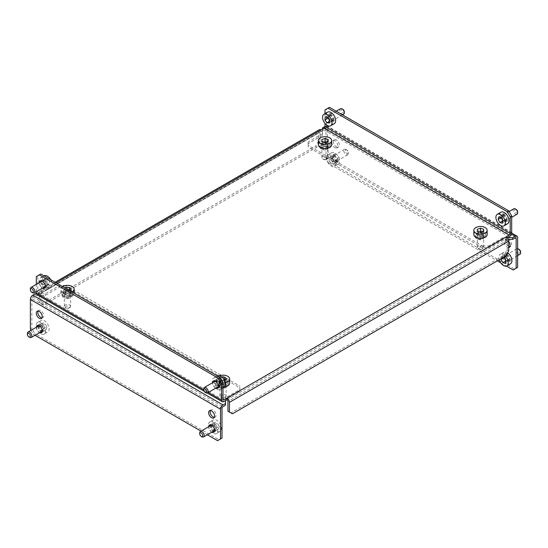 <?xml version="1.0" encoding="UTF-8"?>
<svg xmlns="http://www.w3.org/2000/svg" width="548" height="548" viewBox="0 0 548 548"><rect width="100%" height="100%" fill="white"/><g stroke="black" fill="none" stroke-linecap="round" stroke-linejoin="round"><path stroke-width="0.41" stroke-dasharray="2.74 2.06" d="M482.473 236.832A4.199 2.425 180 0 1 476.527 236.832A4.199 2.425 180 0 1 475.301 235.119A4.199 2.425 180 0 1 476.527 233.407L478.507 232.263A4.199 2.425 180 0 1 483.089 231.736A4.199 2.425 180 0 1 485.686 233.975A4.199 2.425 180 0 1 484.453 235.688L482.473 236.832L482.473 238.551A4.199 2.425 180 0 1 476.527 238.551A4.199 2.425 180 0 1 475.301 236.832A4.199 2.425 180 0 1 476.527 235.119L478.507 233.975A4.199 2.425 180 0 1 483.089 233.448A4.199 2.425 180 0 1 485.686 235.688A4.199 2.425 180 0 1 484.453 237.407L482.473 238.551M321.039 147.063A4.199 2.425 0 0 0 326.985 147.063L328.964 145.919A4.199 2.425 0 0 0 330.197 144.206A4.199 2.425 0 0 0 327.601 141.966A4.199 2.425 0 0 0 323.025 142.494L321.039 143.631A4.199 2.425 0 0 0 319.813 145.35A4.199 2.425 0 0 0 321.039 147.063M321.039 148.782A4.199 2.425 0 0 0 326.985 148.782L328.964 147.638A4.199 2.425 0 0 0 330.197 145.919A4.199 2.425 0 0 0 327.601 143.679A4.199 2.425 0 0 0 323.025 144.206L321.039 145.35A4.199 2.425 0 0 0 319.813 147.063A4.199 2.425 0 0 0 321.039 148.782M69.493 295.728A4.199 2.425 180 0 1 63.547 295.728A4.199 2.425 180 0 1 62.314 294.009A4.199 2.425 180 0 1 63.547 292.296L65.527 291.152A4.199 2.425 180 0 1 70.11 290.625A4.199 2.425 180 0 1 72.699 292.872A4.199 2.425 180 0 1 71.473 294.584L69.493 295.728L69.493 297.441A4.199 2.425 180 0 1 63.547 297.441A4.199 2.425 180 0 1 62.314 295.728A4.199 2.425 180 0 1 63.547 294.009L65.527 292.872A4.199 2.425 180 0 1 70.11 292.344A4.199 2.425 180 0 1 72.699 294.584A4.199 2.425 180 0 1 71.473 296.297L69.493 297.441M219.036 385.497A4.199 2.425 0 0 0 224.975 385.497L226.961 384.354A4.199 2.425 0 0 0 228.187 382.641A4.199 2.425 0 0 0 225.598 380.394A4.199 2.425 0 0 0 221.015 380.922L219.036 382.066A4.199 2.425 0 0 0 217.803 383.785A4.199 2.425 0 0 0 219.036 385.497M219.036 387.21A4.199 2.425 0 0 0 224.975 387.21L226.961 386.066A4.199 2.425 0 0 0 228.187 384.354A4.199 2.425 0 0 0 225.598 382.114A4.199 2.425 0 0 0 221.015 382.641L219.036 383.785A4.199 2.425 0 0 0 217.803 385.497A4.199 2.425 0 0 0 219.036 387.21M332.431 113.614A4.199 2.425 -120 0 0 330.328 113.409A4.199 2.425 -120 0 0 329.684 116.772A4.199 2.425 -120 0 0 332.431 120.478A4.199 2.425 -120 0 0 334.533 120.683A4.199 2.425 -120 0 0 335.177 117.32A4.199 2.425 -120 0 0 332.431 113.614M330.944 114.47A4.199 2.425 -120 0 0 328.848 114.265A4.199 2.425 -120 0 0 328.204 117.635A4.199 2.425 -120 0 0 330.944 121.334A4.199 2.425 -120 0 0 333.047 121.54A4.199 2.425 -120 0 0 333.691 118.176A4.199 2.425 -120 0 0 330.944 114.47M44.963 287.549A4.199 2.425 -120 0 0 45.84 287.358A4.199 2.425 -120 0 0 46.484 283.994A4.199 2.425 -120 0 0 43.744 280.288A4.199 2.425 -120 0 0 41.641 280.083A4.199 2.425 -120 0 0 41.032 280.747M40.778 281.795A4.199 2.425 -120 0 0 43.744 287.152A4.199 2.425 -120 0 0 43.929 287.255M39.292 282.652A4.199 2.425 -120 0 0 42.258 288.008A4.199 2.425 -120 0 0 42.443 288.111M505.742 220.536A4.199 2.425 60 0 1 503.002 216.837A4.199 2.425 60 0 1 503.646 213.467A4.199 2.425 60 0 1 505.742 213.679A4.199 2.425 60 0 1 508.489 217.378A4.199 2.425 60 0 1 507.845 220.748A4.199 2.425 60 0 1 505.742 220.536M504.256 221.399A4.199 2.425 60 0 1 501.516 217.693A4.199 2.425 60 0 1 502.16 214.33A4.199 2.425 60 0 1 504.256 214.535A4.199 2.425 60 0 1 507.003 218.234A4.199 2.425 60 0 1 506.359 221.604A4.199 2.425 60 0 1 504.256 221.399M217.241 387.313A4.199 2.425 60 0 1 217.056 387.21A4.199 2.425 60 0 1 214.09 381.853M214.343 380.805A4.199 2.425 60 0 1 214.953 380.141A4.199 2.425 60 0 1 217.056 380.353A4.199 2.425 60 0 1 219.796 384.052A4.199 2.425 60 0 1 219.152 387.422A4.199 2.425 60 0 1 218.275 387.614M215.754 388.169A4.199 2.425 60 0 1 215.57 388.073A4.199 2.425 60 0 1 212.603 382.71M325.005 109.901L326.492 109.038L326.492 125.622A3.5 2.021 -60 0 1 324.012 129.91L38.792 294.584A3.5 2.021 -60 0 1 37.038 294.756M226.961 399.793L507.421 237.866M56.122 282.864L41.758 291.152A3.5 2.021 -120 0 0 40.011 290.981A3.5 2.021 -120 0 0 39.285 292.584L39.285 302.304L40.771 303.16L40.771 293.44A1.397 0.808 -120 0 1 41.059 292.796A1.397 0.808 -120 0 1 41.758 292.872L41.758 291.152L38.792 292.872A1.397 0.808 -60 0 1 38.086 292.94A1.397 0.808 -60 0 1 37.798 292.296L37.798 275.713L40.771 274M40.771 303.16L43.744 304.873L317.08 147.063L320.053 141.918L320.053 132.198A1.397 0.808 60 0 1 320.34 131.554A1.397 0.808 60 0 1 321.039 131.63L321.039 129.91M508.715 247.525A4.199 2.425 60 0 1 507.229 247.127A4.199 2.425 60 0 1 504.482 243.422A4.199 2.425 60 0 1 505.126 240.058A4.199 2.425 60 0 1 507.229 240.264A1.397 0.808 60 0 0 506.242 238.551L506.242 236.832M508.715 250.84L507.229 249.984L504.256 255.128L230.92 412.945L227.947 411.226M508.715 241.579A4.199 2.425 60 0 0 507.229 240.264L507.229 249.984M232.407 413.802L230.92 412.945M504.256 255.128L505.742 255.991M320.053 141.918L318.566 141.062L318.566 131.342A3.5 2.021 60 0 1 319.292 129.739M43.744 304.873L42.258 304.017L315.593 146.206L317.08 147.063M42.258 304.017L39.285 302.304M318.566 141.062L315.593 146.206M325.005 113.655L325.005 123.458M326.492 109.038L329.458 107.326M36.312 291.646L36.312 284.371M36.312 276.576L37.798 275.713M517.627 211.96A2.103 1.212 60 0 1 517.189 212.925A2.103 1.212 60 0 1 515.093 211.706A2.103 1.212 60 0 1 515.099 209.281A2.103 1.212 60 0 1 516.141 209.391M505.831 220.7A3.151 1.822 -120 0 0 505.831 220.693A3.151 1.822 -120 0 0 505.838 217.063A3.151 1.822 -120 0 0 502.687 215.234A3.151 1.822 -120 0 0 502.68 215.234A3.151 1.822 -120 0 0 502.68 218.871A3.151 1.822 -120 0 0 505.831 220.7L511.688 217.316M513.819 208.809A3.151 1.822 -120 0 0 513.825 212.439A3.151 1.822 -120 0 0 516.97 214.268M500.92 212.213A6.651 3.843 -120 0 0 500.934 219.885A6.651 3.843 -120 0 0 507.571 223.735M503.05 220.885L505.379 221.522L502.406 223.235M505.379 221.522L506.051 219.042L504.242 215.885L501.756 215.213L501.112 217.563M501.756 215.213L498.783 216.926M504.242 215.885L501.269 217.604M506.051 219.042L503.085 220.755M344.315 111.902A2.103 1.212 60 0 1 344.028 112.744A2.103 1.212 60 0 1 341.952 111.922A2.103 1.212 60 0 1 341.63 109.34A2.103 1.212 60 0 1 342.829 109.326M340.514 108.744A3.151 1.822 -120 0 0 340.287 108.915A3.151 1.822 -120 0 0 340.637 112.593A3.151 1.822 -120 0 0 343.665 114.203M327.622 112.141A6.651 3.843 -120 0 0 327.142 112.511A6.651 3.843 -120 0 0 327.889 120.265A6.651 3.843 -120 0 0 334.273 123.663M332.746 120.457A3.151 1.822 -120 0 0 332.396 116.786A3.151 1.822 -120 0 0 329.369 115.176A3.151 1.822 -120 0 0 329.143 115.347A3.151 1.822 -120 0 0 329.499 119.026A3.151 1.822 -120 0 0 332.52 120.635A3.151 1.822 -120 0 0 332.746 120.457M329.595 120.553L329.978 121.101L332.335 121.252L329.362 122.971M329.978 121.101L329.519 121.368M332.335 121.252L332.602 118.457L330.526 115.505L328.17 115.354L327.937 117.765M328.17 115.354L325.204 117.067M330.526 115.505L327.553 117.224M332.602 118.457L329.636 120.17M205.911 392.786A3.151 1.822 60 0 1 203.685 389.053M221.755 386.23A6.651 3.843 60 0 1 220.378 389.546A6.651 3.843 60 0 1 215.357 387.868A6.651 3.843 60 0 1 212.357 381.333A6.651 3.843 60 0 1 213.727 378.017A6.651 3.843 60 0 1 218.748 379.695A6.651 3.843 60 0 1 221.755 386.23M224.043 387.429A6.651 3.843 60 0 1 219.022 385.751A6.651 3.843 60 0 1 216.022 379.216A6.651 3.843 60 0 1 217.392 375.907M219.282 384.943A3.151 1.822 60 0 1 218.631 386.511A3.151 1.822 60 0 1 216.255 385.717A3.151 1.822 60 0 1 214.83 382.62A3.151 1.822 60 0 1 215.48 381.052A3.151 1.822 60 0 1 217.857 381.846A3.151 1.822 60 0 1 219.282 384.943M221.899 379.702L223.289 383.004L222.111 384.97L219.543 383.627L218.145 380.326L219.323 378.367L221.899 379.702L218.926 381.422L220.317 384.723L223.289 383.004M220.317 384.723L219.138 386.683L216.57 385.34L215.179 382.038L216.357 380.079L218.926 381.422M216.357 380.079L219.323 378.367M215.179 382.038L218.145 380.326M216.57 385.34L219.543 383.627M219.138 386.683L222.111 384.97M32.599 292.728A3.151 1.822 60 0 1 30.373 288.865M48.409 287.097A6.651 3.843 60 0 1 47.066 289.481A6.651 3.843 60 0 1 41.669 287.399A6.651 3.843 60 0 1 39.072 280.343A6.651 3.843 60 0 1 40.415 277.959A6.651 3.843 60 0 1 45.813 280.042A6.651 3.843 60 0 1 48.409 287.097M50.786 279.781A6.651 3.843 60 0 1 52.074 284.981A6.651 3.843 60 0 1 50.731 287.364A6.651 3.843 60 0 1 45.333 285.289A6.651 3.843 60 0 1 42.737 278.226A6.651 3.843 60 0 1 44.08 275.843M45.95 285.323A3.151 1.822 60 0 1 45.32 286.446A3.151 1.822 60 0 1 42.758 285.467A3.151 1.822 60 0 1 41.532 282.117A3.151 1.822 60 0 1 42.169 280.994A3.151 1.822 60 0 1 44.724 281.973A3.151 1.822 60 0 1 45.95 285.323M48.964 280.138L49.957 283.453L48.402 284.919L45.847 283.069L44.854 279.754L46.409 278.288L48.964 280.138L45.991 281.857L46.984 285.166L49.957 283.453M46.984 285.166L45.429 286.631L42.874 284.789L41.881 281.473L43.436 280.007L45.991 281.857M43.436 280.007L46.409 278.288M41.881 281.473L44.854 279.754M42.874 284.789L45.847 283.069M45.429 286.631L48.402 284.919M478.26 239.264A3.151 1.822 0 0 0 481.699 239.661A3.151 1.822 0 0 0 483.644 237.976A3.151 1.822 0 0 0 482.72 236.688A3.151 1.822 0 0 0 479.288 236.298A3.151 1.822 0 0 0 477.342 237.976A3.151 1.822 0 0 0 478.26 239.264M482.72 234.976A3.151 1.822 180 0 1 483.644 236.263A3.151 1.822 180 0 1 481.699 237.942A3.151 1.822 180 0 1 478.26 237.551A3.151 1.822 180 0 1 477.342 236.263A3.151 1.822 180 0 1 479.288 234.578A3.151 1.822 180 0 1 482.72 234.976M508.715 246.271A4.199 2.425 60 0 1 505.968 242.565A4.199 2.425 60 0 1 506.612 239.202A4.199 2.425 60 0 1 508.715 239.408A4.199 2.425 60 0 1 511.462 243.113A4.199 2.425 60 0 1 510.818 246.477A4.199 2.425 60 0 1 509.941 246.669M507.229 254.56A4.199 2.425 60 0 1 509.976 258.266A4.199 2.425 60 0 1 509.332 261.629A4.199 2.425 60 0 1 507.229 261.423A4.199 2.425 60 0 1 504.482 257.718A4.199 2.425 60 0 1 505.126 254.354A4.199 2.425 60 0 1 507.229 254.56M508.715 253.703A4.199 2.425 60 0 1 511.462 257.402A4.199 2.425 60 0 1 510.818 260.773A4.199 2.425 60 0 1 508.715 260.56A4.199 2.425 60 0 1 505.968 256.861A4.199 2.425 60 0 1 506.612 253.491A4.199 2.425 60 0 1 508.715 253.703M327.231 146.919A3.151 1.822 180 0 1 328.156 148.207A3.151 1.822 180 0 1 326.211 149.892A3.151 1.822 180 0 1 322.772 149.494A3.151 1.822 180 0 1 321.854 148.207A3.151 1.822 180 0 1 323.8 146.528A3.151 1.822 180 0 1 327.231 146.919M322.772 147.782A3.151 1.822 0 0 0 326.211 148.172A3.151 1.822 0 0 0 328.156 146.494A3.151 1.822 0 0 0 327.231 145.206A3.151 1.822 0 0 0 323.8 144.809A3.151 1.822 0 0 0 321.854 146.494A3.151 1.822 0 0 0 322.772 147.782M334.91 147.638A4.199 2.425 -120 0 0 337.006 147.844A4.199 2.425 -120 0 0 337.65 144.48A4.199 2.425 -120 0 0 334.91 140.774A4.199 2.425 -120 0 0 332.807 140.569A4.199 2.425 -120 0 0 332.163 143.932A4.199 2.425 -120 0 0 334.91 147.638M336.39 146.782A4.199 2.425 -120 0 0 338.493 146.987A4.199 2.425 -120 0 0 339.137 143.617A4.199 2.425 -120 0 0 336.39 139.918A4.199 2.425 -120 0 0 334.294 139.713A4.199 2.425 -120 0 0 333.65 143.076A4.199 2.425 -120 0 0 336.39 146.782M334.91 161.934A4.199 2.425 -120 0 0 337.006 162.139A4.199 2.425 -120 0 0 337.65 158.769A4.199 2.425 -120 0 0 334.91 155.07A4.199 2.425 -120 0 0 332.807 154.865A4.199 2.425 -120 0 0 332.163 158.228A4.199 2.425 -120 0 0 334.91 161.934M336.39 161.071A4.199 2.425 -120 0 0 338.493 161.283A4.199 2.425 -120 0 0 339.137 157.913A4.199 2.425 -120 0 0 336.39 154.214A4.199 2.425 -120 0 0 334.294 154.002A4.199 2.425 -120 0 0 333.65 157.372A4.199 2.425 -120 0 0 336.39 161.071M322.525 127.91L322.525 129.623L325.005 128.198A1.397 0.808 -60 0 1 325.704 128.129A1.397 0.808 -60 0 1 325.992 128.766L325.992 158.502L328.964 163.647L497.324 260.848M322.525 129.054L322.525 133.63L308.168 141.918L308.168 147.063L308.168 143.631L322.525 135.342L322.525 129.623M482.473 245.984L488.412 245.984L488.412 247.696L482.473 247.696L482.473 245.984L308.168 145.35M507.722 237.695L502.776 237.695L488.412 245.984M482.473 247.696L308.168 147.063M488.412 247.696L502.776 239.408L508.345 239.408M328.964 163.647L330.451 162.79L514.661 269.143L513.175 270M330.451 162.79L327.478 157.646L325.992 158.502M511.387 234.085L325.005 126.478A3.5 2.021 -60 0 1 326.752 126.307A3.5 2.021 -60 0 1 327.478 127.91L327.478 157.646M517.627 267.424L514.661 269.143M500.742 262.821L506.386 266.081M502.776 237.695L502.776 239.408M308.168 143.631L308.168 141.918M322.525 133.63L322.525 135.342M480.5 247.059A2.103 1.212 180 0 1 482.432 247.806A2.103 1.212 180 0 1 481.973 249.128A2.103 1.212 180 0 1 480.486 249.484A2.103 1.212 180 0 1 479.007 249.128A2.103 1.212 180 0 1 478.548 247.806A2.103 1.212 180 0 1 480.5 247.059M480.48 249.23A3.151 1.822 0 0 0 482.72 248.696A3.151 1.822 0 0 0 483.644 247.415A3.151 1.822 0 0 0 480.5 245.593A3.151 1.822 0 0 0 477.342 247.415A3.151 1.822 0 0 0 478.26 248.696A3.151 1.822 0 0 0 480.48 249.23M487.145 234.544A6.651 3.843 0 0 0 480.514 230.708A6.651 3.843 0 0 0 473.835 234.544M480.48 236.366A3.151 1.822 0 0 0 483.644 234.544A3.151 1.822 0 0 0 480.5 232.729A3.151 1.822 0 0 0 477.342 234.544A3.151 1.822 0 0 0 480.48 236.366M479.336 232.03L477.342 232.688L477.335 234.791L480.48 235.846L480.48 232.414M477.335 234.791L477.342 232.688M480.48 235.846L483.637 234.804L483.651 232.701L481.644 232.03M483.651 232.701L483.651 229.27M483.637 234.804L483.637 231.372M325.012 157.29A2.103 1.212 180 0 1 326.944 158.036A2.103 1.212 180 0 1 326.492 159.358A2.103 1.212 180 0 1 324.998 159.715A2.103 1.212 180 0 1 323.519 159.358A2.103 1.212 180 0 1 323.067 158.036A2.103 1.212 180 0 1 325.012 157.29M324.991 159.461A3.151 1.822 0 0 0 327.231 158.927A3.151 1.822 0 0 0 328.156 157.646A3.151 1.822 0 0 0 325.012 155.824A3.151 1.822 0 0 0 321.854 157.646A3.151 1.822 0 0 0 322.772 158.927A3.151 1.822 0 0 0 324.991 159.461M331.656 144.775A6.651 3.843 0 0 0 325.026 140.939A6.651 3.843 0 0 0 318.354 144.775M324.991 146.597A3.151 1.822 0 0 0 328.156 144.775A3.151 1.822 0 0 0 325.012 142.959A3.151 1.822 0 0 0 321.854 144.775A3.151 1.822 0 0 0 324.991 146.597M323.847 142.261L321.861 142.918L321.847 145.021L324.991 146.076L324.991 142.644M321.847 145.021L321.861 142.918M324.991 146.076L328.149 145.035L328.163 142.932L326.163 142.261M328.163 142.932L328.163 139.5M328.149 145.035L328.149 141.603M69.74 295.584A3.151 1.822 0 0 0 66.301 295.187A3.151 1.822 0 0 0 64.356 296.872A3.151 1.822 0 0 0 65.281 298.16A3.151 1.822 0 0 0 68.712 298.55A3.151 1.822 0 0 0 70.658 296.872A3.151 1.822 0 0 0 69.74 295.584M65.281 296.441A3.151 1.822 180 0 1 64.356 295.153A3.151 1.822 180 0 1 66.301 293.475A3.151 1.822 180 0 1 69.74 293.872A3.151 1.822 180 0 1 70.658 295.153A3.151 1.822 180 0 1 68.712 296.838A3.151 1.822 180 0 1 65.281 296.441M41.991 317.861A4.199 2.425 -120 0 0 42.874 317.662A4.199 2.425 -120 0 0 43.518 314.299A4.199 2.425 -120 0 0 40.771 310.593A4.199 2.425 -120 0 0 38.668 310.387A4.199 2.425 -120 0 0 38.059 311.052M41.991 332.15A4.199 2.425 -120 0 0 42.874 331.958A4.199 2.425 -120 0 0 43.518 328.595A4.199 2.425 -120 0 0 40.771 324.889A4.199 2.425 -120 0 0 38.668 324.683A4.199 2.425 -120 0 0 38.059 325.348M37.805 326.396A4.199 2.425 -120 0 0 40.771 331.752A4.199 2.425 -120 0 0 40.956 331.848M36.319 327.252A4.199 2.425 -120 0 0 39.285 332.609A4.199 2.425 -120 0 0 39.47 332.711M220.769 387.929A3.151 1.822 180 0 1 219.844 386.641A3.151 1.822 180 0 1 221.789 384.956A3.151 1.822 180 0 1 225.228 385.354A3.151 1.822 180 0 1 226.146 386.641A3.151 1.822 180 0 1 224.201 388.32A3.151 1.822 180 0 1 220.769 387.929M225.228 383.641A3.151 1.822 0 0 0 221.789 383.244A3.151 1.822 0 0 0 219.844 384.922A3.151 1.822 0 0 0 220.769 386.21A3.151 1.822 0 0 0 224.201 386.607A3.151 1.822 0 0 0 226.146 384.922A3.151 1.822 0 0 0 225.228 383.641M210.384 410.541A4.199 2.425 60 0 1 210.994 409.877A4.199 2.425 60 0 1 213.09 410.082A4.199 2.425 60 0 1 215.837 413.788A4.199 2.425 60 0 1 215.193 417.151A4.199 2.425 60 0 1 214.316 417.35M213.282 431.338A4.199 2.425 60 0 1 213.09 431.242A4.199 2.425 60 0 1 210.131 425.885M210.384 424.837A4.199 2.425 60 0 1 210.994 424.173A4.199 2.425 60 0 1 213.09 424.378A4.199 2.425 60 0 1 215.837 428.084A4.199 2.425 60 0 1 215.193 431.447A4.199 2.425 60 0 1 214.316 431.639M211.795 432.201A4.199 2.425 60 0 1 211.61 432.098A4.199 2.425 60 0 1 208.644 426.741M225.475 400.65L225.475 397.793L239.832 389.498L239.832 386.066L239.832 391.217L225.475 399.506L225.475 405.225M65.527 285.433L59.588 285.433L59.588 287.152L65.527 287.152L65.527 285.433L239.832 386.066M36.367 293.728L45.224 293.728L59.588 285.433M65.527 287.152L239.832 387.785M222.009 408.37L31.859 298.585A1.397 0.808 -60 0 1 32.846 296.872L35.325 295.441L45.224 295.441L59.588 287.152M207.329 434.776L201.027 431.139M35.01 335.287L33.339 334.321L34.825 333.465L31.859 328.321L30.373 329.177M31.024 330.307L33.339 334.321M222.009 438.099L219.036 439.818L34.825 333.465M31.859 298.585L31.859 328.321M219.036 439.818L217.549 440.674M35.325 293.728L35.325 295.441M45.224 293.728L45.224 295.441M239.832 391.217L239.832 389.498M225.475 397.793L225.475 399.506M65.411 307.168A2.103 1.212 180 0 1 67.5 305.948A2.103 1.212 180 0 1 69.61 307.161A2.103 1.212 180 0 1 68.993 308.024A2.103 1.212 180 0 1 66.027 308.024A2.103 1.212 180 0 1 65.411 307.168M70.658 306.298A3.151 1.822 0 0 0 67.507 304.489A3.151 1.822 0 0 0 64.356 306.305A3.151 1.822 0 0 0 64.356 306.311A3.151 1.822 0 0 0 65.281 307.592A3.151 1.822 0 0 0 69.74 307.592A3.151 1.822 0 0 0 70.658 306.305A3.151 1.822 0 0 0 70.658 306.298L70.658 293.44A3.151 1.822 0 0 0 70.658 293.433A3.151 1.822 0 0 0 67.507 291.618A3.151 1.822 0 0 0 64.356 293.44A3.151 1.822 0 0 0 64.356 293.447A3.151 1.822 0 0 0 67.514 295.262A3.151 1.822 0 0 0 70.658 293.44M74.165 293.427A6.651 3.843 0 0 0 67.5 289.597A6.651 3.843 0 0 0 60.855 293.44A6.651 3.843 0 0 0 60.855 293.454A6.651 3.843 0 0 0 67.52 297.283A6.651 3.843 0 0 0 74.165 293.44A6.651 3.843 0 0 0 74.165 293.427M62.609 286.611A6.651 3.843 0 0 0 60.855 289.207A6.651 3.843 0 0 0 60.855 289.221A6.651 3.843 0 0 0 64.849 292.728A6.651 3.843 0 0 0 72.014 292.036M65.054 288.022L63.869 289.214L65.698 291.029L69.671 290.687M71.151 292.632L69.315 290.817L65.678 290.824L63.869 292.646L65.698 294.461L69.343 294.454L71.151 292.632L71.151 289.2M69.343 294.454L69.343 291.022M65.698 294.461L65.698 291.029M63.869 292.646L63.869 289.214M65.678 290.824L65.678 288.378M220.899 396.937A2.103 1.212 180 0 1 222.988 395.718A2.103 1.212 180 0 1 225.098 396.93A2.103 1.212 180 0 1 224.481 397.793A2.103 1.212 180 0 1 221.508 397.793A2.103 1.212 180 0 1 220.899 396.937M226.146 396.067A3.151 1.822 0 0 0 222.988 394.259A3.151 1.822 0 0 0 219.844 396.074A3.151 1.822 0 0 0 219.844 396.081A3.151 1.822 0 0 0 220.769 397.362A3.151 1.822 0 0 0 225.228 397.362A3.151 1.822 0 0 0 226.146 396.074A3.151 1.822 0 0 0 226.146 396.067L226.146 383.21A3.151 1.822 0 0 0 226.146 383.203A3.151 1.822 0 0 0 222.988 381.387A3.151 1.822 0 0 0 219.844 383.21A3.151 1.822 0 0 0 219.844 383.216A3.151 1.822 0 0 0 223.002 385.032A3.151 1.822 0 0 0 226.146 383.21M229.646 383.196A6.651 3.843 0 0 0 222.988 379.367A6.651 3.843 0 0 0 216.344 383.21A6.651 3.843 0 0 0 216.344 383.223A6.651 3.843 0 0 0 224.639 386.929M219.495 375.716A6.651 3.843 0 0 0 216.344 378.976A6.651 3.843 0 0 0 216.344 378.99A6.651 3.843 0 0 0 225.201 382.6M221.981 377.161L221.166 377.161L219.358 378.983L221.186 380.798L224.584 380.792M224.488 380.586L221.166 380.593L219.358 382.415L221.186 384.23L224.824 384.223L226.632 382.401L226.632 378.969M224.824 384.223L224.824 380.792M221.186 384.23L221.186 380.798M219.358 382.415L219.358 378.983M221.166 380.593L221.166 377.161M226.632 382.401L224.92 380.702M520.6 251.984A2.103 1.212 60 0 1 520.162 252.95A2.103 1.212 60 0 1 518.059 251.731A2.103 1.212 60 0 1 518.066 249.306A2.103 1.212 60 0 1 519.114 249.415M517.627 248.703A3.151 1.822 -120 0 0 516.798 248.826L516.798 248.826A3.151 1.822 -120 0 0 516.791 252.464A3.151 1.822 -120 0 0 519.942 254.293M507.592 252.786A6.651 3.843 -120 0 0 503.913 252.224A6.651 3.843 -120 0 0 503.907 252.231A6.651 3.843 -120 0 0 503.9 259.903A6.651 3.843 -120 0 0 510.544 263.759M505.414 256.176A6.651 3.843 -120 0 0 500.249 254.341A6.651 3.843 -120 0 0 500.242 254.347A6.651 3.843 -120 0 0 499.242 259.745M508.797 260.725A3.151 1.822 -120 0 0 508.804 260.718A3.151 1.822 -120 0 0 508.811 257.087A3.151 1.822 -120 0 0 505.66 255.258A3.151 1.822 -120 0 0 505.653 255.258A3.151 1.822 -120 0 0 505.653 258.896A3.151 1.822 -120 0 0 508.797 260.725M503.331 257.382L501.756 256.95L501.317 258.546M506.016 260.91L508.352 261.547L505.379 263.259M508.352 261.547L509.024 259.067L507.208 255.916L504.722 255.238L504.085 257.587M504.722 255.238L501.756 256.95M507.208 255.916L504.242 257.629M509.024 259.067L506.051 260.786M345.747 149.816A2.103 1.212 60 0 1 346.795 149.926A2.103 1.212 60 0 1 348.275 152.495A2.103 1.212 60 0 1 347.836 153.461A2.103 1.212 60 0 1 345.74 152.241A2.103 1.212 60 0 1 345.747 149.816M347.617 154.803A3.151 1.822 -120 0 0 347.624 154.796A3.151 1.822 -120 0 0 348.275 153.358A3.151 1.822 -120 0 0 346.048 149.494A3.151 1.822 -120 0 0 344.48 149.337A3.151 1.822 -120 0 0 344.473 149.337A3.151 1.822 -120 0 0 344.473 152.974A3.151 1.822 -120 0 0 347.617 154.803M338.219 164.27A6.651 3.843 -120 0 0 338.232 164.263A6.651 3.843 -120 0 0 338.239 156.591A6.651 3.843 -120 0 0 331.595 152.734A6.651 3.843 -120 0 0 331.581 152.741A6.651 3.843 -120 0 0 331.574 160.413A6.651 3.843 -120 0 0 338.219 164.27L334.568 166.38A6.651 3.843 -120 0 0 334.568 166.38A6.651 3.843 -120 0 0 334.575 158.708A6.651 3.843 -120 0 0 327.93 154.851A6.651 3.843 -120 0 0 327.916 154.858A6.651 3.843 -120 0 0 327.91 162.53A6.651 3.843 -120 0 0 334.561 166.387M336.479 161.235A3.151 1.822 -120 0 0 336.486 161.228A3.151 1.822 -120 0 0 336.486 157.598A3.151 1.822 -120 0 0 333.335 155.769L333.335 155.769A3.151 1.822 -120 0 0 333.328 159.406A3.151 1.822 -120 0 0 336.479 161.235M330.567 163.092L333.054 163.77L333.732 161.297L331.917 158.139L329.43 157.461L328.752 159.941L330.567 163.092L333.54 161.379L336.027 162.057L333.054 163.77M336.027 162.057L336.705 159.578L334.89 156.427L332.403 155.748L331.725 158.221L333.54 161.379M331.725 158.221L328.752 159.941M332.403 155.748L329.43 157.461M334.89 156.427L331.917 158.139M336.705 159.578L333.732 161.297M201.952 436.818A3.151 1.822 60 0 1 199.725 432.954M216.405 433.578A6.651 3.843 60 0 1 209.761 429.721A6.651 3.843 60 0 1 209.768 422.049A6.651 3.843 60 0 1 209.781 422.042A6.651 3.843 60 0 1 216.426 425.899A6.651 3.843 60 0 1 216.419 433.571A6.651 3.843 60 0 1 216.405 433.578M220.07 431.461A6.651 3.843 60 0 1 213.425 427.604A6.651 3.843 60 0 1 213.432 419.932A6.651 3.843 60 0 1 213.439 419.926A6.651 3.843 60 0 1 220.091 423.782A6.651 3.843 60 0 1 220.084 431.454A6.651 3.843 60 0 1 220.07 431.461M214.665 430.543A3.151 1.822 60 0 1 211.514 428.714A3.151 1.822 60 0 1 211.514 425.077A3.151 1.822 60 0 1 211.521 425.077A3.151 1.822 60 0 1 214.672 426.906A3.151 1.822 60 0 1 214.665 430.536A3.151 1.822 60 0 1 214.665 430.543M219.248 426.371L218.57 428.851L216.083 428.173L214.268 425.015L214.946 422.535L217.433 423.214L219.248 426.371L216.275 428.084L215.597 430.564L218.57 428.851M215.597 430.564L213.11 429.885L211.295 426.734L211.973 424.255L214.46 424.933L216.275 428.084M214.46 424.933L217.433 423.214M211.973 424.255L214.946 422.535M211.295 426.734L214.268 425.015M213.11 429.885L216.083 428.173M29.626 337.328A3.151 1.822 60 0 1 27.4 333.465M44.087 334.088A6.651 3.843 60 0 1 37.435 330.232A6.651 3.843 60 0 1 37.442 322.56A6.651 3.843 60 0 1 37.456 322.553A6.651 3.843 60 0 1 44.1 326.409A6.651 3.843 60 0 1 44.093 334.081A6.651 3.843 60 0 1 44.087 334.088L47.758 331.965A6.651 3.843 60 0 1 47.751 331.972A6.651 3.843 60 0 1 41.1 328.115A6.651 3.843 60 0 1 41.107 320.443A6.651 3.843 60 0 1 41.121 320.436A6.651 3.843 60 0 1 47.765 324.293A6.651 3.843 60 0 1 47.758 331.965M42.34 331.054A3.151 1.822 60 0 1 39.189 329.225A3.151 1.822 60 0 1 39.196 325.587A3.151 1.822 60 0 1 39.203 325.587A3.151 1.822 60 0 1 42.347 327.416A3.151 1.822 60 0 1 42.347 331.047A3.151 1.822 60 0 1 42.34 331.054L42.251 331.102M46.923 326.882L46.244 329.362L43.758 328.684L41.949 325.526L42.621 323.046L45.107 323.724L46.923 326.882L43.95 328.595L43.278 331.074L46.244 329.362M43.278 331.074L40.792 330.396L38.977 327.245L39.648 324.765L42.141 325.444L43.95 328.595M42.141 325.444L45.107 323.724M39.648 324.765L42.621 323.046M38.977 327.245L41.949 325.526M40.792 330.396L43.758 328.684M326.985 148.782L326.985 147.063M224.975 387.21L224.975 385.497M38.792 294.584L223.988 401.506M509.208 236.832L324.012 129.91M38.792 292.872L37.798 292.296M507.229 240.264L227.947 401.506M318.566 131.342L39.285 292.584M40.771 293.44L320.053 132.198M511.688 232.544L326.492 125.622M208.322 392.464L203.685 389.786M221.015 382.641L221.015 380.922M226.961 386.066L226.961 384.354M219.036 383.785L219.036 382.066M65.527 292.872L65.527 291.152M71.473 296.297L71.473 294.584M63.547 294.009L63.547 292.296M321.039 145.35L321.039 143.631M323.025 144.206L323.025 142.494M328.964 147.638L328.964 145.919M476.527 235.119L476.527 233.407M478.507 233.975L478.507 232.263M484.453 237.407L484.453 235.688M325.992 128.766L325.005 128.198M327.478 127.91L517.627 237.695M32.846 296.872L222.995 406.65M328.848 114.265L330.328 113.409M40.155 280.939L41.641 280.083M502.16 214.33L503.646 213.467M213.467 380.997L214.953 380.141M40.011 290.981L55.095 282.268M41.059 292.796L320.34 131.554M204.096 391.204L207.267 393.039M38.086 292.94L223.289 399.862M217.672 388.279L219.152 387.422M506.359 221.604L507.845 220.748M44.354 288.214L45.84 287.358M333.047 121.54L334.533 120.683M228.187 384.354L228.187 382.641M217.803 385.497L217.803 383.785M72.699 294.584L72.699 292.872M62.314 295.728L62.314 294.009M319.813 147.063L319.813 145.35M330.197 145.919L330.197 144.206M475.301 236.832L475.301 235.119M485.686 235.688L485.686 233.975M509.119 211.521L502.68 215.234M336.212 111.223L329.369 115.176M342.514 114.861L332.52 120.635M220.378 389.546L222.995 388.032M213.727 378.017L217.337 375.935M47.066 289.481L50.731 287.364M40.415 277.959L44.018 275.877M483.644 236.263L483.644 237.976M510.818 246.477L509.332 247.333M510.818 260.773L509.332 261.629M328.156 146.494L328.156 148.207M338.493 146.987L337.006 147.844M338.493 161.283L337.006 162.139M511.647 233.058L326.752 126.307M515.853 237.907L325.704 128.129M334.294 154.002L332.807 154.865M334.294 139.713L332.807 140.569M321.854 146.494L321.854 148.207M506.612 253.491L505.126 254.354M506.612 239.202L505.126 240.058M477.342 236.263L477.342 237.976M481.973 249.128L482.72 248.696M483.644 247.415L483.644 234.544M477.342 247.415L477.342 234.544M479.007 249.128L478.26 248.696M326.492 159.358L327.231 158.927M328.156 157.646L328.156 144.775M321.854 157.646L321.854 144.775M323.519 159.358L322.772 158.927M64.356 295.153L64.356 296.872M37.182 311.243L38.668 310.387M37.182 325.539L38.668 324.683M219.844 384.922L219.844 386.641M209.507 410.733L210.994 409.877M209.507 425.029L210.994 424.173M213.706 432.304L215.193 431.447M213.706 418.008L215.193 417.151M226.146 384.922L226.146 386.641M41.388 332.814L42.874 331.958M41.388 318.518L42.874 317.662M70.658 295.153L70.658 296.872M60.855 293.44L60.855 289.207M64.356 306.305L64.356 293.44M68.993 308.024L69.74 307.592M66.027 308.024L65.281 307.592M216.344 383.21L216.344 378.976M219.844 396.074L219.844 383.21M224.481 397.793L225.228 397.362M221.508 397.793L220.769 397.362M517.627 255.628L508.804 260.718M516.798 248.826L505.653 255.258M503.907 252.231L500.242 254.347M346.795 149.926L346.048 149.494M348.275 152.495L348.275 153.358M347.624 154.796L336.486 161.228M344.473 149.337L333.335 155.769M331.581 152.741L327.916 154.858M209.768 422.049L213.432 419.932M216.419 433.571L220.084 431.454M37.442 322.56L41.107 320.443"/><path stroke-width="0.82" d="M41.032 280.747A4.199 2.425 -120 0 0 40.778 281.795M42.443 288.111A4.199 2.425 -120 0 0 44.354 288.214A4.199 2.425 -120 0 0 44.998 284.85A4.199 2.425 -120 0 0 42.258 281.145A4.199 2.425 -120 0 0 40.155 280.939A4.199 2.425 -120 0 0 39.292 282.652M214.09 381.853A4.199 2.425 60 0 1 214.343 380.805M212.603 382.71A4.199 2.425 60 0 1 213.467 380.997A4.199 2.425 60 0 1 215.57 381.209A4.199 2.425 60 0 1 218.316 384.908A4.199 2.425 60 0 1 217.672 388.279A4.199 2.425 60 0 1 215.754 388.169M507.421 237.866L509.208 236.832A3.5 2.021 120 0 0 511.688 232.544L511.688 215.967L510.202 216.823L507.229 211.679L327.978 108.182L325.005 109.901L325.005 113.655M221.508 383.497L218.542 378.346L39.285 274.856L40.771 274L220.022 377.49L222.995 382.641L221.508 383.497L221.508 400.074A3.5 2.021 120 0 0 222.235 401.677A3.5 2.021 120 0 0 223.988 401.506L226.961 399.793L226.961 398.074L509.208 235.119A1.397 0.808 120 0 0 510.202 233.407L510.202 216.823M222.995 382.641L222.995 399.218A1.397 0.808 120 0 0 223.289 399.862A1.397 0.808 120 0 0 223.988 399.793L226.961 398.074A3.5 2.021 -120 0 1 229.434 402.362L229.434 412.082L232.407 413.802L505.742 255.991L508.715 250.84L508.715 241.12L229.434 402.362M325.005 123.458L325.005 126.478A1.397 0.808 -60 0 1 324.012 128.198L56.122 282.864M506.242 236.832A3.5 2.021 60 0 1 508.715 241.12M229.434 412.082L227.947 411.226L227.947 401.506A1.397 0.808 -120 0 0 226.961 399.793M55.095 282.268L319.292 129.739A3.5 2.021 60 0 1 321.039 129.91M507.229 211.679L508.715 210.816L329.458 107.326L327.978 108.182M508.715 210.816L511.688 215.967M204.096 391.204L37.038 294.756A3.5 2.021 -60 0 1 36.312 293.153L36.312 291.646M36.312 284.371L36.312 276.576L39.285 274.856M43.929 287.255A4.199 2.425 -120 0 0 44.963 287.549M218.275 387.614A4.199 2.425 60 0 1 217.241 387.313M218.542 378.346L220.022 377.49M515.401 208.959L516.141 209.391A2.103 1.212 60 0 1 517.627 211.96L517.627 212.823A3.151 1.822 -120 0 0 515.401 208.959A3.151 1.822 -120 0 0 513.832 208.802A3.151 1.822 -120 0 0 513.825 208.802A3.151 1.822 -120 0 0 513.819 208.809M511.688 217.316L516.976 214.261A3.151 1.822 -120 0 0 516.976 214.261A3.151 1.822 -120 0 0 517.627 212.823M503.92 225.845A6.651 3.843 -120 0 0 503.927 218.173A6.651 3.843 -120 0 0 497.283 214.316A6.651 3.843 -120 0 0 497.262 221.988A6.651 3.843 -120 0 0 503.907 225.851A6.651 3.843 -120 0 0 503.92 225.845L507.585 223.728A6.651 3.843 -120 0 0 507.585 223.728A6.651 3.843 -120 0 0 507.592 216.056A6.651 3.843 -120 0 0 500.947 212.199A6.651 3.843 -120 0 0 500.934 212.206A6.651 3.843 -120 0 0 500.92 212.213M497.283 214.316A6.651 3.843 -120 0 0 497.269 214.316L500.934 212.206M499.92 222.556L502.406 223.235L503.085 220.755L501.269 217.604L498.783 216.926L498.105 219.406L499.92 222.556L503.05 220.885M501.112 217.563L502.893 220.844M501.078 217.686L498.105 219.406M342.089 108.901L342.829 109.326A2.103 1.212 60 0 1 344.315 111.902L344.315 112.758A3.151 1.822 -120 0 0 342.089 108.901A3.151 1.822 -120 0 0 340.514 108.744L336.212 111.223M342.514 114.861L343.665 114.203A3.151 1.822 -120 0 0 343.891 114.025A3.151 1.822 -120 0 0 344.315 112.758M330.608 125.78L334.273 123.663A6.651 3.843 -120 0 0 334.746 123.3A6.651 3.843 -120 0 0 334.006 115.539A6.651 3.843 -120 0 0 327.622 112.141L323.957 114.258A6.651 3.843 -120 0 0 323.478 114.628A6.651 3.843 -120 0 0 324.224 122.382A6.651 3.843 -120 0 0 330.608 125.78A6.651 3.843 -120 0 0 331.081 125.417A6.651 3.843 -120 0 0 330.341 117.656A6.651 3.843 -120 0 0 323.957 114.258M327.012 122.814L329.362 122.971L329.636 120.17L327.553 117.224L325.204 117.067L324.93 119.868L327.012 122.814L329.519 121.368M327.937 117.765L329.595 120.553M327.903 118.149L324.93 119.868M203.685 389.868A2.103 1.212 -120 0 0 205.171 392.361A2.103 1.212 -120 0 0 206.651 391.416A2.103 1.212 -120 0 0 205.137 388.909A2.103 1.212 -120 0 0 203.685 389.786A2.103 1.212 -120 0 0 203.685 389.868M203.685 389.053A3.151 1.822 60 0 1 203.685 388.929A3.151 1.822 60 0 1 204.336 387.484A3.151 1.822 60 0 1 206.712 388.279A3.151 1.822 60 0 1 208.137 391.375A3.151 1.822 60 0 1 207.487 392.943A3.151 1.822 60 0 1 205.911 392.786L205.171 392.361M217.337 375.935L217.392 375.907A6.651 3.843 60 0 1 222.413 377.579A6.651 3.843 60 0 1 225.42 384.121A6.651 3.843 60 0 1 224.043 387.429L222.995 388.032M30.38 289.515A2.103 1.212 -120 0 0 30.373 289.721A2.103 1.212 -120 0 0 31.859 292.296A2.103 1.212 -120 0 0 33.332 291.646A2.103 1.212 -120 0 0 32.044 288.988A2.103 1.212 -120 0 0 30.38 289.515M30.373 289.721L30.373 288.865A3.151 1.822 60 0 1 30.387 288.549A3.151 1.822 60 0 1 31.024 287.426A3.151 1.822 60 0 1 33.579 288.406A3.151 1.822 60 0 1 34.812 291.755A3.151 1.822 60 0 1 34.175 292.879A3.151 1.822 60 0 1 32.599 292.728L31.859 292.296M44.018 275.877L44.08 275.843A6.651 3.843 60 0 1 50.786 279.781M508.715 241.579A4.199 2.425 60 0 1 509.332 247.333A4.199 2.425 60 0 1 508.715 247.525M509.941 246.669A4.199 2.425 60 0 1 508.715 246.271M322.525 129.054L322.525 127.91L325.005 126.478L510.202 233.407M506.386 266.081L513.175 270L517.627 267.424L517.627 237.695A3.5 2.021 120 0 0 516.901 236.092A3.5 2.021 120 0 0 515.154 236.263L512.675 237.695L507.722 237.695M515.154 237.976L516.141 238.551A1.397 0.808 120 0 0 515.853 237.907A1.397 0.808 120 0 0 515.154 237.976L512.675 239.408L508.345 239.408M497.324 260.848L500.742 262.821M516.141 238.551L516.141 268.28M512.675 237.695L512.675 239.408M473.835 230.318L473.835 234.544A6.651 3.843 0 0 0 480.466 238.387A6.651 3.843 0 0 0 487.145 234.544L487.145 230.318A6.651 3.843 0 0 0 480.514 226.475A6.651 3.843 0 0 0 473.835 230.318A6.651 3.843 0 0 0 480.466 234.154A6.651 3.843 0 0 0 487.145 230.318M477.335 231.359L480.48 232.414L483.637 231.372L483.651 229.27L480.5 228.215L477.342 229.256L477.335 231.359L477.342 229.256M481.644 232.03L480.5 231.646L479.336 232.03M480.5 231.646L480.5 228.215M318.354 140.548L318.354 144.775A6.651 3.843 0 0 0 324.978 148.618A6.651 3.843 0 0 0 331.656 144.775L331.656 140.548A6.651 3.843 0 0 0 325.026 136.705A6.651 3.843 0 0 0 318.354 140.548A6.651 3.843 0 0 0 324.978 144.384A6.651 3.843 0 0 0 331.656 140.548M321.847 141.59L324.991 142.644L328.149 141.603L328.163 139.5L325.019 138.445L321.861 139.487L321.847 141.59L321.861 139.487M326.163 142.261L325.019 141.877L323.847 142.261M325.019 141.877L325.019 138.445M38.059 311.052A4.199 2.425 -120 0 0 40.771 317.456A4.199 2.425 -120 0 0 41.991 317.861M39.285 311.449A4.199 2.425 -120 0 0 37.182 311.243A4.199 2.425 -120 0 0 36.538 314.614A4.199 2.425 -120 0 0 39.285 318.313A4.199 2.425 -120 0 0 41.388 318.518A4.199 2.425 -120 0 0 42.032 315.155A4.199 2.425 -120 0 0 39.285 311.449M38.059 325.348A4.199 2.425 -120 0 0 37.805 326.396M39.47 332.711A4.199 2.425 -120 0 0 41.388 332.814A4.199 2.425 -120 0 0 42.032 329.451A4.199 2.425 -120 0 0 39.285 325.745A4.199 2.425 -120 0 0 37.182 325.539A4.199 2.425 -120 0 0 36.319 327.252M214.316 417.35A4.199 2.425 60 0 1 213.09 416.946A4.199 2.425 60 0 1 210.384 410.541M211.61 417.802A4.199 2.425 60 0 1 208.863 414.103A4.199 2.425 60 0 1 209.507 410.733A4.199 2.425 60 0 1 211.61 410.938A4.199 2.425 60 0 1 214.35 414.644A4.199 2.425 60 0 1 213.706 418.008A4.199 2.425 60 0 1 211.61 417.802M210.131 425.885A4.199 2.425 60 0 1 210.384 424.837M208.644 426.741A4.199 2.425 60 0 1 209.507 425.029A4.199 2.425 60 0 1 211.61 425.234A4.199 2.425 60 0 1 214.35 428.94A4.199 2.425 60 0 1 213.706 432.304A4.199 2.425 60 0 1 211.795 432.201M222.995 404.938A3.5 2.021 120 0 0 220.522 409.226L30.373 299.441A3.5 2.021 -60 0 1 32.846 295.153L222.995 404.938L225.475 403.506L225.475 405.225L222.995 406.65A1.397 0.808 120 0 0 222.009 408.37L222.009 438.099L217.549 440.674L207.329 434.776M32.846 295.153L35.325 293.728L36.367 293.728M225.475 403.506L225.475 400.65M201.027 431.139L35.01 335.287M220.522 409.226L220.522 438.962M30.373 299.441L30.373 329.177L31.024 330.307M40.956 331.848A4.199 2.425 -120 0 0 41.991 332.15M214.316 431.639A4.199 2.425 60 0 1 213.282 431.338M72.014 292.036A6.651 3.843 0 0 0 74.165 289.207A6.651 3.843 0 0 0 69.918 285.631A6.651 3.843 0 0 0 62.609 286.611M74.165 289.207A6.651 3.843 0 0 0 74.165 289.193L74.165 293.276M69.671 290.687L71.151 289.2L69.315 287.385L65.678 287.392L65.054 288.022M65.678 288.378L65.678 287.392M69.315 290.481L69.315 287.385M225.201 382.6A6.651 3.843 0 0 0 229.646 378.976A6.651 3.843 0 0 0 226.221 375.62A6.651 3.843 0 0 0 219.495 375.716M224.639 386.929A6.651 3.843 0 0 0 229.646 383.21A6.651 3.843 0 0 0 229.646 383.196M229.646 378.976A6.651 3.843 0 0 0 229.646 378.963L229.646 383.21M224.584 380.792L226.632 378.969L224.803 377.154L221.981 377.161M224.92 380.702L224.488 380.586M224.803 380.586L224.803 377.154M518.374 248.984L519.114 249.415A2.103 1.212 60 0 1 520.6 251.984L520.6 252.847A3.151 1.822 -120 0 0 518.374 248.984A3.151 1.822 -120 0 0 517.627 248.703M519.942 254.293A3.151 1.822 -120 0 0 519.949 254.286A3.151 1.822 -120 0 0 520.6 252.847M510.544 263.759A6.651 3.843 -120 0 0 510.558 263.752A6.651 3.843 -120 0 0 511.64 258.656A6.651 3.843 -120 0 0 507.592 252.786M499.242 259.745A6.651 3.843 -120 0 0 506.879 265.876A6.651 3.843 -120 0 0 506.893 265.869A6.651 3.843 -120 0 0 505.414 256.176M501.317 258.546L501.078 259.43L502.893 262.581L505.379 263.259L506.051 260.786L504.242 257.629L503.331 257.382M504.085 257.587L506.016 260.91M505.859 260.869L502.893 262.581M504.05 257.711L501.078 259.43M200.164 432.852A2.103 1.212 -120 0 0 199.725 433.81A2.103 1.212 -120 0 0 201.205 436.386A2.103 1.212 -120 0 0 202.253 436.489A2.103 1.212 -120 0 0 202.26 434.071A2.103 1.212 -120 0 0 200.164 432.852M199.725 433.81L199.725 432.954A3.151 1.822 60 0 1 200.376 431.516A3.151 1.822 60 0 1 200.383 431.509A3.151 1.822 60 0 1 203.527 433.338A3.151 1.822 60 0 1 203.527 436.968A3.151 1.822 60 0 1 201.952 436.818L201.205 436.386M203.527 436.968A3.151 1.822 60 0 1 203.52 436.975L214.569 430.591M27.838 333.362A2.103 1.212 -120 0 0 27.4 334.321A2.103 1.212 -120 0 0 28.886 336.897A2.103 1.212 -120 0 0 29.935 336.999A2.103 1.212 -120 0 0 29.941 334.581A2.103 1.212 -120 0 0 27.838 333.362M27.4 334.321L27.4 333.465A3.151 1.822 60 0 1 28.051 332.019A3.151 1.822 60 0 1 31.209 333.848A3.151 1.822 60 0 1 31.202 337.479A3.151 1.822 60 0 1 31.202 337.486A3.151 1.822 60 0 1 29.626 337.328L28.886 336.897M28.051 332.019A3.151 1.822 60 0 1 28.058 332.019L39.1 325.649M222.995 399.218L223.988 399.793M509.208 235.119L324.012 128.198M221.508 400.074L208.322 392.464M203.685 388.929L203.685 389.786L36.312 293.153M515.154 236.263L511.387 234.085M207.267 393.039L222.235 401.677M513.825 208.802L509.119 211.521M207.487 392.943L218.536 386.566M204.336 387.484L215.385 381.107M34.175 292.879L45.224 286.501M31.024 287.426L42.073 281.049M516.901 236.092L511.647 233.058M510.558 263.752L506.893 265.869M519.949 254.286L517.627 255.628M200.376 431.516L211.418 425.138M31.202 337.479L42.251 331.102"/></g></svg>
